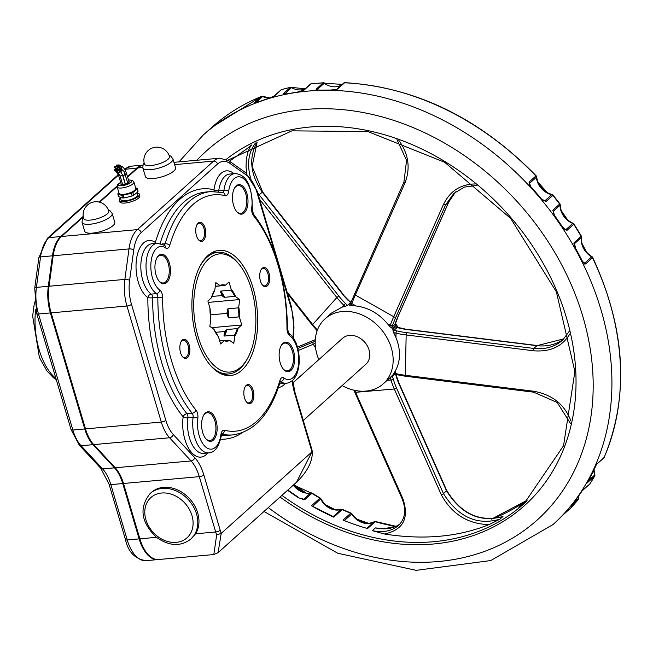 <?xml version="1.0" encoding="UTF-8"?>
<svg xmlns="http://www.w3.org/2000/svg" width="653" height="653" viewBox="0 0 653 653"><rect width="100%" height="100%" fill="white"/><g stroke="black" fill="none" stroke-linecap="round" stroke-linejoin="round"><path stroke-width="0.98" d="M221.587 295.589L224.526 297.311A27.744 14.374 84.8 0 0 220.706 291.083L221.587 295.589L211.923 296.462M220.706 291.083L230.966 290.161A27.744 14.374 -95.2 0 1 234.778 296.389L235.717 296.699A28.267 14.644 84.8 0 0 231.154 289.23L229.007 281.998L225.448 285.198A28.267 14.644 84.8 0 0 219.832 285.451L215.8 282.594L214.796 289.973A28.267 14.644 84.8 0 0 211.425 297.792L207.866 300.992L210.005 308.224A28.267 14.644 84.8 0 0 210.854 319.031L209.85 326.41L213.882 329.259A28.267 14.644 84.8 0 0 218.445 336.728L220.592 343.96L224.15 340.76A28.267 14.644 84.8 0 0 229.766 340.507L228.828 340.197A27.744 14.374 -95.2 0 1 226.844 340.654A27.744 14.374 -95.2 0 1 224.314 340.458M224.526 297.311L234.778 296.389M224.142 340.409L219.661 340.817M229.766 340.507L233.798 343.364L234.802 335.985A28.267 14.644 84.8 0 0 238.174 328.165L241.732 324.965L239.594 317.733A28.267 14.644 84.8 0 0 238.745 306.926L239.749 299.547L235.717 296.699M224.869 340.556L228.828 340.197M208.772 258.874A59.333 30.74 -95.2 0 1 239.104 264.294A59.333 30.74 -95.2 0 1 247.585 358.317A59.333 30.74 -95.2 0 1 200.683 344.245A59.333 30.74 -95.2 0 1 208.772 258.874M218.445 336.728L217.743 335.879L218.445 336.728M210.854 319.031L210.527 318.174L210.854 319.031M209.825 309.147L210.005 308.224L209.825 309.147M214.233 290.911L214.796 289.973L214.233 290.911M215.278 286.463L225.448 285.198M215.302 286.251L219.881 285.843M238.174 328.165L237.292 328.598A27.744 14.374 -95.2 0 1 234.476 335.128L234.802 335.985M241.732 324.965L211.645 327.684M224.395 331.536L224.224 336.05A27.744 14.374 84.8 0 0 227.04 329.52L224.395 331.536L215.531 332.336M227.04 329.52L237.292 328.598M224.224 336.05L234.476 335.128M238.745 306.926L238.182 307.865A27.744 14.374 -95.2 0 1 238.884 316.893L239.594 317.733M239.749 299.547L208.274 302.388M226.86 313.391L228.632 317.815A27.744 14.374 84.8 0 0 227.921 308.796L226.86 313.391L210.339 314.877M227.921 308.796L238.182 307.865M228.632 317.815L238.884 316.893M231.154 289.23L230.966 290.161M280.994 345.976A13.958 7.232 -95.2 0 1 284.896 343.094A13.958 7.232 -95.2 0 1 293.001 353.804A13.958 7.232 -95.2 0 1 289.924 369.729A13.958 7.232 -95.2 0 1 287.402 370.904A13.958 7.232 -95.2 0 1 283.051 368.765M290.903 370.463A14.831 7.689 84.8 0 0 292.919 349.118A14.831 7.689 84.8 0 0 281.198 345.6A14.831 7.689 84.8 0 0 283.32 369.108A14.831 7.689 84.8 0 0 290.903 370.463M213.376 440.089A14.831 7.689 84.8 0 0 215.4 418.744A14.831 7.689 84.8 0 0 203.671 415.226A14.831 7.689 84.8 0 0 205.793 438.734A14.831 7.689 84.8 0 0 213.376 440.089M187.452 357.607A9.599 4.971 84.8 0 0 188.758 343.796A9.599 4.971 84.8 0 0 181.175 341.519A9.599 4.971 84.8 0 0 182.546 356.726A9.599 4.971 84.8 0 0 187.452 357.607M267.33 285.859A9.599 4.971 84.8 0 0 268.636 272.048A9.599 4.971 84.8 0 0 261.053 269.771A9.599 4.971 84.8 0 0 262.424 284.986A9.599 4.971 84.8 0 0 267.33 285.859M244.238 212.919A14.831 7.689 84.8 0 0 246.263 191.582A14.831 7.689 84.8 0 0 234.533 188.064A14.831 7.689 84.8 0 0 236.655 211.564A14.831 7.689 84.8 0 0 244.238 212.919M241.765 370.267A62.819 32.552 -95.2 0 1 230.444 375.548A62.819 32.552 -95.2 0 1 192.382 315.905A62.819 32.552 -95.2 0 1 219.155 250.409A62.819 32.552 -95.2 0 1 255.625 298.609A62.819 32.552 -95.2 0 1 241.765 370.267M203.352 240.573A9.599 4.971 84.8 0 0 204.658 226.762A9.599 4.971 84.8 0 0 197.075 224.485A9.599 4.971 84.8 0 0 198.447 239.692A9.599 4.971 84.8 0 0 203.352 240.573M251.429 402.893A9.599 4.971 84.8 0 0 252.744 389.082A9.599 4.971 84.8 0 0 245.153 386.805A9.599 4.971 84.8 0 0 246.524 402.011A9.599 4.971 84.8 0 0 251.429 402.893M166.711 282.553A14.831 7.689 84.8 0 0 168.735 261.208A14.831 7.689 84.8 0 0 157.006 257.69A14.831 7.689 84.8 0 0 159.128 281.198A14.831 7.689 84.8 0 0 166.711 282.553M203.467 415.61A13.958 7.232 -95.2 0 1 207.368 412.729A13.958 7.232 -95.2 0 1 215.474 423.438A13.958 7.232 -95.2 0 1 212.396 439.363A13.958 7.232 -95.2 0 1 209.882 440.53A13.958 7.232 -95.2 0 1 205.524 438.4M156.802 258.074A13.958 7.232 -95.2 0 1 160.703 255.192A13.958 7.232 -95.2 0 1 168.809 265.902A13.958 7.232 -95.2 0 1 165.731 281.827A13.958 7.232 -95.2 0 1 163.217 282.994A13.958 7.232 -95.2 0 1 158.859 280.855M180.971 341.903A8.726 4.522 -95.2 0 1 183.33 340.229A8.726 4.522 -95.2 0 1 188.399 346.923A8.726 4.522 -95.2 0 1 186.472 356.873A8.726 4.522 -95.2 0 1 184.897 357.607A8.726 4.522 -95.2 0 1 182.277 356.383M244.948 387.196A8.726 4.522 -95.2 0 1 247.316 385.515A8.726 4.522 -95.2 0 1 252.376 392.208A8.726 4.522 -95.2 0 1 250.45 402.166A8.726 4.522 -95.2 0 1 248.883 402.893A8.726 4.522 -95.2 0 1 246.254 401.668M260.849 270.162A8.726 4.522 -95.2 0 1 263.208 268.481A8.726 4.522 -95.2 0 1 268.277 275.182A8.726 4.522 -95.2 0 1 266.351 285.132A8.726 4.522 -95.2 0 1 264.775 285.867A8.726 4.522 -95.2 0 1 262.155 284.635M196.871 224.877A8.726 4.522 -95.2 0 1 199.23 223.195A8.726 4.522 -95.2 0 1 204.299 229.889A8.726 4.522 -95.2 0 1 202.373 239.847A8.726 4.522 -95.2 0 1 200.798 240.573A8.726 4.522 -95.2 0 1 198.177 239.349M234.329 188.439A13.958 7.232 -95.2 0 1 238.231 185.558A13.958 7.232 -95.2 0 1 246.336 196.267A13.958 7.232 -95.2 0 1 243.259 212.192A13.958 7.232 -95.2 0 1 240.737 213.368A13.958 7.232 -95.2 0 1 236.386 211.229M108.741 211.107A13.084 4.04 163.5 0 1 97.346 218.698A13.084 4.04 163.5 0 1 83.649 218.543A13.084 13.084 0 0 1 95.02 201.785A13.084 13.084 0 0 1 108.741 211.107M112.169 213.441L114.789 222.298A15.705 4.849 163.5 0 1 101.109 231.407A15.705 4.849 163.5 0 1 84.67 231.219L82.049 222.363A15.705 4.849 -16.5 0 0 98.489 222.551A15.705 4.849 -16.5 0 0 112.169 213.441L109.884 210.584L108.325 209.907M169.502 156.532A13.084 4.04 163.5 0 1 158.099 164.123A13.084 4.04 163.5 0 1 144.403 163.968A13.084 13.084 0 0 1 155.781 147.219A13.084 13.084 0 0 1 169.502 156.532M172.923 158.875L175.551 167.723A15.705 4.849 163.5 0 1 161.862 176.841A15.705 4.849 163.5 0 1 145.431 176.645L142.811 167.797A15.705 4.849 -16.5 0 0 159.242 167.984A15.705 4.849 -16.5 0 0 172.923 158.875L170.637 156.018L169.078 155.332M208.748 452.904L203.548 453.37A26.177 13.566 -95.2 0 1 187.893 417.83A3.494 1.812 84.8 0 0 186.97 413.708A3.494 2.367 -39.2 0 0 183.15 416.834A3.494 1.208 -172.2 0 0 187.893 417.83L193.1 417.365A26.177 13.566 84.8 0 0 208.748 452.904C214.764 452.602 218.984 446.774 221.391 435.412A3.494 1.2 -172.3 0 0 220.91 434.678A22.684 11.754 -95.2 0 1 206.503 447.656A22.684 11.754 -95.2 0 1 197.843 418.353A6.979 3.616 84.8 0 0 195.99 410.117A118.658 61.48 -95.2 0 1 162.646 297.539A6.979 3.616 84.8 0 0 159.863 290.136A22.684 11.754 -95.2 0 1 151.169 260.865A22.684 11.754 -95.2 0 1 165.593 247.952A6.979 3.616 84.8 0 0 169.723 245.438A118.658 61.48 -95.2 0 1 225.122 195.68A6.979 3.616 84.8 0 0 228.689 191.28A22.684 11.754 -95.2 0 1 243.096 178.302A22.684 11.754 -95.2 0 1 251.756 207.605A6.979 3.616 84.8 0 0 253.609 215.841A118.658 61.48 -95.2 0 1 286.953 328.418A6.979 3.616 84.8 0 0 289.736 335.822A22.684 11.754 -95.2 0 1 298.429 365.092A22.684 11.754 -95.2 0 1 284.006 378.014A6.979 3.616 84.8 0 0 279.876 380.519A118.658 61.48 -95.2 0 1 224.477 430.278A6.979 3.616 84.8 0 0 220.91 434.678M197.843 418.353A3.494 1.208 -172.2 0 0 193.1 417.365A3.494 1.812 -95.2 0 0 192.17 413.243L186.97 413.708A122.152 63.292 -95.2 0 1 152.639 297.825A3.494 1.812 84.8 0 0 151.251 294.119A3.494 2.734 -54.9 0 0 147.839 297.637A3.494 0.531 -179.8 0 0 152.639 297.825L157.846 297.352A122.152 63.292 84.8 0 0 192.17 413.243A3.494 2.367 -39.2 0 0 195.99 410.117M156.353 243.316A3.494 1.82 16.5 0 1 155.332 242.467A3.494 2.726 -54.5 0 0 155.332 243.406M218.51 191.729A3.494 1.812 84.8 0 0 218.739 190.766A3.494 1.2 7.7 0 1 213.996 189.786A3.494 2.939 -76.1 0 0 214.372 191.451M221.236 533.362A31.409 16.276 -95.2 0 1 220.224 530.309A3.494 1.077 163.5 0 1 215.686 531.983A34.903 18.08 84.8 0 0 216.657 534.954L221.236 533.362L311.946 451.892L296.495 482.257M150.1 493.546L151.276 492.493A30.536 24.357 48.1 0 1 163.438 487.367A30.536 24.357 48.1 0 1 192.79 502.712A30.536 24.357 48.1 0 1 195.573 533.795L190.913 538.986A30.536 24.357 -131.9 0 0 196.52 513.919A30.536 24.357 -131.9 0 0 162.262 488.42A30.536 24.357 -131.9 0 0 150.1 493.546C138.877 507.765 140.991 522.351 156.442 537.321C169.225 546.267 180.71 546.83 190.913 538.986M292.185 380.658A38.388 19.892 84.8 0 0 294.674 393.375L311.065 448.717A3.494 1.077 -16.5 0 0 311.44 447.999L312.314 451.313L311.946 451.892M296.495 482.265L218.094 552.675L221.196 533.395M216.657 534.954L213.825 554.544L218.094 552.675M83.274 216.927L61.504 236.484A34.903 18.08 84.8 0 0 53.187 255.756L49.048 286.234A34.903 18.08 84.8 0 0 51.13 312.86L85.494 428.89A34.903 18.08 84.8 0 0 93.738 444.603L115.238 467.768A34.903 18.08 -95.2 0 1 123.482 483.481L139.873 538.823A34.903 18.08 84.8 0 0 158.671 559.515L213.825 554.544M158.295 559.539A34.903 18.08 -95.2 0 1 157.928 559.58A34.903 18.08 -95.2 0 1 139.13 538.888L122.74 483.555A34.903 18.08 84.8 0 0 114.495 467.842L92.995 444.669A34.903 18.08 -95.2 0 1 84.751 428.956L50.387 312.926A34.903 18.08 -95.2 0 1 48.306 286.308L52.444 255.821A34.903 18.08 -95.2 0 1 60.762 236.549L83.2 216.396M127.474 176.637L137.065 168.017A34.903 18.08 -95.2 0 1 142.787 165.16M99.15 202.071L117.099 185.95M142.77 165.242A34.903 18.08 84.8 0 0 137.807 167.952L127.613 177.11M117.091 186.554L99.672 202.201M239.104 264.294L238.043 262.996A61.08 31.646 84.8 0 0 217.824 252.287A61.08 31.646 84.8 0 0 206.813 257.413A61.08 31.646 84.8 0 0 200.267 265.722M209.115 363.868A61.08 31.646 84.8 0 0 228.803 373.94A61.08 31.646 84.8 0 0 246.769 359.787L247.585 358.317M292.952 382.838L342.523 338.319A17.451 13.917 48.1 0 1 349.469 335.389A17.451 13.917 48.1 0 1 367.264 345.78A17.451 13.917 48.1 0 1 365.843 364.284L303.286 420.467M215.751 252.474A62.819 32.552 84.8 0 0 213.662 251.846M224.787 375.116A62.819 32.552 84.8 0 0 226.722 374.128M455.5 192.015L448.693 202.071L398.379 315.652A39.449 9.273 119.4 0 0 395.514 322.688L394.975 324.174A1.747 0.971 20.1 0 0 395.138 323.937A1.747 0.971 20.1 0 0 395.155 323.888M287.581 490.264A226.852 180.938 -131.9 0 0 298.568 497.839L304.91 499.48L312.11 493.162A1.747 1.747 0 0 0 310.893 492.917A1.747 0.939 80.3 0 0 310.608 493.064A1.747 1.396 48.1 0 1 311.759 493.325A226.852 180.938 -131.9 0 0 319.872 498.182L311.457 505.749L333.291 516.629M374.602 521.649A1.747 1.045 58.6 0 0 374.218 521.739A1.747 1.045 58.6 0 0 374.128 521.812A1.747 1.396 48.1 0 1 375.222 521.698L367.582 528.555A226.852 180.938 48.1 0 1 343.045 520.106L350.677 513.25A1.747 1.396 48.1 0 1 351.657 514.074L351.877 513.78A1.747 1.747 0 0 0 351.061 513.103A1.747 0.547 112.1 0 0 350.677 513.25A226.852 180.938 -131.9 0 1 342.172 509.601A1.747 0.506 -65.7 0 1 342.547 509.446A1.747 1.747 0 0 0 341.29 509.381A1.747 0.988 72.2 0 0 341.078 509.503A1.747 1.396 48.1 0 1 342.172 509.601L333.748 517.16L333.177 516.596L333.748 517.16A226.852 180.938 -131.9 0 1 313.35 506.826A226.852 180.938 -131.9 0 1 311.457 505.749M525.902 500.884A1.747 1.045 54.5 0 0 525.665 500.99A1.747 1.045 54.5 0 0 525.616 501.031L518.76 507.185L520.906 505.855A226.852 180.938 -131.9 0 0 526.938 500.99L520.947 505.822A1.747 1.053 52.7 0 0 520.906 505.855M399.775 524.155C393.343 528.62 385.213 529.877 375.402 527.918L384.503 528.685L396.387 526.147L399.824 524.106M318.795 359.623A43.629 34.797 48.1 0 1 317.244 330.475A43.629 34.797 48.1 0 1 325.031 318.844A43.629 34.797 48.1 0 1 380.07 328.051A43.629 34.797 48.1 0 1 383.335 383.76L389.596 378.128A43.629 34.797 -131.9 0 0 390.29 377.491L391.025 380.022A47.865 24.732 85.1 0 0 394.29 389.008L441.297 494.762A1.747 0.833 -24 0 0 443.444 493.603C458.267 517.127 477.09 525.657 499.904 519.208L489.056 524.596C458.324 536.986 423.438 540.121 384.388 533.999L372.332 530.669C383.115 532.783 391.751 531.109 398.257 525.665C405.366 518.809 406.566 509.658 401.873 498.215L401.873 498.215A1.747 0.833 156 0 0 402.803 498.533L355.591 392.306A47.865 24.732 -94.9 0 1 354.759 390.363M500.476 517.535L502.973 516.458C480.151 522.906 461.336 514.376 446.513 490.852L443.444 493.603L396.444 387.849A46.118 23.826 -94.9 0 1 393.302 379.189L392.486 376.397A1.747 0.547 163.7 0 1 390.616 377.173L392.714 375.067A1.747 1.396 48.1 0 0 392.486 376.397L394.845 374.275M250.172 145.684A1.747 1.11 -120.1 0 1 250.483 146.158L251.903 144.786M258.376 195.214L259.143 194.774L257.633 192.725M250.344 177.2C246.883 163.446 248.597 152.051 255.486 143.015M564.029 338.801L536.905 345.69C547.394 346.784 556.421 344.506 563.98 338.85M397.579 327.48A1.747 0.694 103.4 0 0 397.457 327.414A1.747 0.694 103.4 0 0 397.073 327.561A1.747 1.396 -131.9 0 1 395.824 326.631L397.244 327.439M393.514 374.177L393.955 373.165A43.629 34.797 -131.9 0 0 395.571 370.52C400.689 360.644 400.82 349.681 395.955 337.642A43.629 34.797 -131.9 0 0 393.53 332.565L396.012 333.152A47.865 21.81 0.7 0 0 405.774 334.899L533.387 350.759C550.153 352.155 562.29 346.555 569.816 333.969M562.576 340.213L562.527 340.262C554.781 346.874 545.222 349.6 533.836 348.441L406.223 332.581A46.118 21.01 -179.3 0 1 396.812 330.9L394.077 330.247A1.747 0.694 103.4 0 0 393.31 332.091L392.828 329.324A1.747 1.396 48.1 0 0 394.077 330.247L397.073 327.561L399.807 328.214A39.449 17.974 0.7 0 0 407.856 329.651L536.905 345.69L533.836 348.441L533.387 350.759M393.53 332.565L393.31 332.091M441.297 494.762C451.933 514.123 467.85 524.065 489.056 524.596M399.138 524.832L398.257 525.665M395.016 324.133L395.212 325.667A1.747 1.396 -131.9 0 1 394.975 324.174L391.98 326.859L392.526 325.382A46.118 10.84 -60.6 0 1 395.865 317.146L445.624 204.83L453.941 193.329M475.27 183.95C460.675 184.17 450.08 190.986 443.493 204.389A1.747 0.645 23.9 0 0 445.624 204.83L448.693 202.071A1.747 0.645 -156.1 0 0 448.807 201.948L455.59 191.941M395.212 325.667L392.216 328.361L389.759 326.631A43.629 34.797 -131.9 0 0 387.392 323.627C378.626 313.391 368.194 307.514 356.114 305.996A43.629 34.797 -131.9 0 0 351.053 305.751L349.282 305.196A1.747 1.396 48.1 0 0 350.09 304.78M351.053 305.751L351.853 303.588A47.865 11.256 -60.6 0 1 355.322 295.042L404.86 183.224C410.688 168.245 408.647 153.92 398.754 140.248M257.037 142.281C248.532 157.838 250.254 174.416 262.212 192.023L342.792 294.438L350.645 302.355L347.535 305.416L345.053 306.412A43.629 34.797 -131.9 0 0 341.976 307.204L331.373 313.154L325.031 318.844M383.335 383.76A43.629 34.797 48.1 0 1 342.115 385.588M543.916 190.431L539.566 185.476M578.313 496.443L578.46 498.427A1.747 0.686 172.4 0 1 578.272 498.794A1.747 1.396 48.1 0 1 578.003 499.847A1.747 1.045 39.9 0 0 578.068 499.782L578.068 499.782A1.747 1.045 39.9 0 0 578.207 499.496M594.018 469.719L594.834 474.731A1.747 0.514 162.4 0 1 594.646 475.09A1.747 1.396 48.1 0 1 594.557 476.29A1.747 1.02 30.3 0 0 594.679 476.143A1.747 1.02 30.3 0 0 594.736 475.572M581.562 237.194A1.747 1.747 0 0 0 581.341 236.068L581.129 236.37A1.747 1.396 48.1 0 1 581.374 237.512A1.747 0.873 8.2 0 0 581.562 237.194C580.974 245.12 584.459 251.634 592.002 256.711L591.651 256.874A1.747 1.396 48.1 0 1 592.491 257.788L592.687 257.462A1.747 1.747 0 0 0 592.002 256.711M560.241 204.895A1.747 1.747 0 0 0 559.89 203.818L559.654 204.087A1.747 1.396 48.1 0 1 560.054 205.246A1.747 0.792 0.7 0 0 560.241 204.895C560.756 213.245 565.057 219.384 573.138 223.31A1.747 0.547 112 0 0 572.763 223.457A1.747 1.396 48.1 0 1 573.734 224.281L573.954 223.987A1.747 1.747 0 0 0 573.138 223.31M536.595 176.857A1.747 1.747 0 0 0 536.121 175.779L535.852 176.008A1.747 1.396 48.1 0 1 536.407 177.216A1.747 0.735 -4.1 0 0 536.595 176.857C538.056 185.95 543.214 191.835 552.095 194.521A1.747 0.71 101.9 0 0 551.712 194.667A1.747 1.396 48.1 0 1 552.846 195.386L553.091 195.133A1.747 1.747 0 0 0 552.095 194.521M324.565 83.086A1.747 1.747 0 0 0 323.455 82.768A1.747 0.89 86.8 0 0 323.129 82.915A1.747 1.396 48.1 0 1 324.231 83.258L342.278 84.368M291.875 87.461A1.747 1.747 0 0 0 290.634 87.282A1.747 0.963 77.3 0 0 290.373 87.42A1.747 1.396 48.1 0 1 291.516 87.624A1.747 0.408 -60.6 0 1 291.875 87.461L305.204 88.784M301.906 491.619L294.96 486.616M363.582 522.784L360.513 521.592M298.568 497.839L303.751 499.219A1.747 1.396 48.1 0 1 304.91 499.48M312.836 506.173L320.925 498.761A1.747 1.747 0 0 0 320.231 498.027L319.872 498.182A1.747 1.396 48.1 0 1 320.721 499.088A16.831 13.427 -131.9 0 0 341.078 509.503L333.193 516.588M395.702 526.457A226.852 180.938 -131.9 0 1 375.222 521.698A1.747 0.653 -74.2 0 1 375.606 521.551A1.747 1.747 0 0 0 374.218 521.739L374.218 521.739C366.243 525.33 358.799 522.678 351.877 513.78M491.636 519.119A226.852 180.938 -131.9 0 0 525.616 501.031A1.747 1.396 48.1 0 1 526.685 500.851A1.747 0.694 -77.1 0 1 527.069 500.704A1.747 1.747 0 0 0 525.665 500.99L491.505 519.127M257.706 102.178A1.747 1.004 69.4 0 0 257.486 102.219A1.747 1.004 69.4 0 0 257.29 102.333A261.755 208.772 48.1 0 1 268.546 98.513A1.747 0.988 -106.9 0 1 268.767 98.383L274.138 96.056A1.747 1.396 48.1 0 1 274.138 96.056L274.138 96.056A1.747 1.396 48.1 0 1 274.603 95.803L281.451 89.649A1.747 0.98 -105.4 0 1 281.688 89.518A1.747 0.98 -105.4 0 1 281.965 89.51M261.592 96.342L211.743 127.4A261.755 208.772 48.1 0 1 261.412 96.456A1.747 1.396 48.1 0 1 262.62 96.53A1.747 0.49 -64.7 0 1 262.996 96.383A1.747 1.747 0 0 0 261.592 96.342A1.747 1.012 67.9 0 0 261.412 96.456L254.564 102.611L257.29 102.333M255.674 102.831L262.62 96.53A16.905 13.484 -131.9 0 0 269.469 98.17M255.862 103.043L268.775 98.383A1.747 0.988 -106.9 0 1 269.02 98.366M268.546 98.513L274.603 95.803M287.671 93.787A1.747 0.947 78.9 0 0 287.361 93.763A1.747 0.947 78.9 0 0 287.091 93.901A261.755 208.772 48.1 0 1 297.221 92.187A1.747 0.931 -98.1 0 1 297.515 92.049A1.747 0.931 -98.1 0 1 297.833 92.097M290.634 87.282L281.688 89.518A1.747 1.747 0 0 0 280.986 89.902A1.747 1.396 48.1 0 1 281.451 89.649A261.755 208.772 48.1 0 1 290.373 87.42L283.524 93.575L287.091 93.901M284.7 94.13L291.516 87.624A17.247 13.754 -131.9 0 0 305.131 88.849M297.221 92.187L304.069 90.106L310.918 83.951A1.747 0.914 -96.6 0 1 311.22 83.804A1.747 0.914 -96.6 0 1 311.554 83.878M562.706 515.25L570.306 508.418A1.747 1.747 0 0 0 570.404 508.328L578.068 499.782A1.747 1.747 0 0 0 578.46 498.427M310.044 84.49A1.747 1.396 48.1 0 1 310.918 83.951A261.755 208.772 48.1 0 1 323.129 82.915L316.272 89.069L316.109 89.739L320.362 90.236A261.755 208.772 48.1 0 1 330.418 90.187L336.311 89.632L337.723 88.955L344.58 82.8A1.747 0.833 -87.5 0 1 344.939 82.653A1.747 1.747 0 0 0 343.69 83.102A1.747 1.396 48.1 0 1 344.58 82.8A261.755 208.772 48.1 0 1 535.852 176.008L528.995 182.163L531.289 187.705A261.755 208.772 48.1 0 1 540.831 198.585L544.096 200.879L544.863 200.822A1.747 1.396 48.1 0 1 545.99 201.54L552.846 195.386A261.755 208.772 48.1 0 1 559.654 204.087L552.797 210.242L554.952 216.674A261.755 208.772 48.1 0 1 561.898 226.632L565.008 229.546L565.906 229.611A1.747 1.396 48.1 0 1 566.877 230.436L573.734 224.281A261.755 208.772 48.1 0 1 581.129 236.37L574.273 242.524L573.848 243.847L575.897 249.56A261.755 208.772 48.1 0 1 581.227 259.592L584.549 264.008L585.635 263.943L592.491 257.788A261.755 208.772 48.1 0 1 604.09 457.508A1.747 1.396 48.1 0 1 603.813 457.9A1.747 1.747 0 0 0 604.245 457.304A1.747 0.988 -156.4 0 1 604.09 457.508L596.458 464.365A261.755 208.772 -131.9 0 1 586.925 483.147L594.557 476.29A261.755 208.772 48.1 0 1 589.847 483.897A1.747 1.396 48.1 0 1 589.414 484.281M317.562 89.943L317.382 89.412L324.231 83.258A17.713 14.129 -131.9 0 0 342.262 84.384M317.619 89.983L320.696 90.09A1.747 0.873 88.4 0 0 320.362 90.236M330.418 90.187A1.747 0.849 -89 0 1 330.769 90.041A1.747 0.849 -89 0 1 330.785 90.041L336.842 89.257A1.747 1.396 48.1 0 1 337.723 88.955M590.018 483.628A1.747 1.028 -146.7 0 1 589.953 483.775A1.747 1.028 -146.7 0 1 589.847 483.897L582.207 490.754A261.755 208.772 -131.9 0 1 570.371 506.704L578.003 499.847A261.755 208.772 48.1 0 1 570.371 508.361L562.731 515.217A261.755 208.772 -131.9 0 1 553.924 523.739L552.944 524.612A261.755 208.772 -131.9 0 0 533.354 190.374A261.755 208.772 -131.9 0 0 203.132 135.138L211.743 127.4M336.907 89.2L343.633 83.16A1.747 1.396 48.1 0 1 343.69 83.102L336.85 89.249M528.995 182.163A1.747 1.396 48.1 0 1 529.559 183.371L529.403 184.105L531.289 187.705M540.831 198.585L545.99 201.54M604.294 457.051A1.747 0.988 -156.4 0 1 604.245 457.304C629.508 395.481 625.656 328.867 592.687 257.462M581.227 259.592L583.864 262.832L584.794 263.028A1.747 1.396 48.1 0 1 585.635 263.943M552.797 210.242A1.747 1.396 48.1 0 1 553.205 211.401L554.952 216.674M575.897 249.56L574.526 243.667L581.374 237.512A17.713 14.129 -131.9 0 0 591.651 256.874L584.794 263.028A17.713 14.129 48.1 0 1 582.835 261.722M561.898 226.632L566.877 230.436M118.985 167.478A0.686 0.571 -72.7 0 0 119.205 166.14A0.686 0.571 -72.7 0 0 118.797 167.454A0.686 0.571 -72.7 0 0 118.985 167.478M119.205 166.14L121.034 166.711A0.686 0.571 107.3 0 1 120.617 168.025L118.797 167.454M114.83 170.572A0.686 0.571 -72.7 0 0 115.05 169.241A0.686 0.571 -72.7 0 0 114.642 170.555A0.686 0.571 -72.7 0 0 114.83 170.572M115.05 169.241L116.879 169.813A0.686 0.571 107.3 0 1 117.254 170.482M118.928 170.204A0.686 0.571 -72.7 0 0 119.148 168.874A0.686 0.571 -72.7 0 0 118.74 170.188A0.686 0.571 -72.7 0 0 118.928 170.204M119.148 168.874L120.976 169.445A0.686 0.571 107.3 0 1 120.56 170.76L118.919 170.368M116.969 166.295A0.686 0.571 -72.7 0 0 117.181 164.964A0.686 0.571 -72.7 0 0 116.773 166.278A0.686 0.571 -72.7 0 0 116.969 166.295M117.181 164.964L119.009 165.536A0.686 0.571 107.3 0 1 119.385 166.205M114.887 167.845A0.686 0.571 -72.7 0 0 115.108 166.515A0.686 0.571 -72.7 0 0 114.699 167.829A0.686 0.571 -72.7 0 0 114.887 167.845M115.108 166.515L116.936 167.086A0.686 0.571 107.3 0 1 116.528 168.401L114.699 167.829M116.854 171.755A0.686 0.571 -72.7 0 0 117.075 170.425A0.686 0.571 -72.7 0 0 116.658 171.739A0.686 0.571 -72.7 0 0 116.854 171.755M117.075 170.425L118.895 170.988A0.686 0.571 107.3 0 1 118.487 172.302L116.658 171.739M125.931 173.535L126.453 173.927L124.739 174.522M119.728 167.748A1.306 1.094 -72.7 0 0 121.866 167.699A1.306 1.094 -72.7 0 0 120.144 166.433M120.046 175.812L118.699 175.739L120.03 175.747M117.76 170.637A1.306 1.094 -72.7 0 0 115.989 169.535M115.581 170.849A1.306 1.094 -72.7 0 0 116.707 171.747M119.891 166.36A1.306 1.094 -72.7 0 0 118.12 165.258M117.711 166.572A1.306 1.094 -72.7 0 0 118.838 167.47M125.188 174.98L122.797 175.371L125.188 174.98M119.679 170.482A1.306 1.094 -72.7 0 0 121.809 170.425A1.306 1.094 -72.7 0 0 120.087 169.168M122.642 175.404L120.128 176.081M117.597 172.025A1.306 1.094 -72.7 0 0 119.736 171.976A1.306 1.094 -72.7 0 0 118.013 170.711M121.842 173.902L122.356 174.302M115.638 168.123A1.306 1.094 -72.7 0 0 117.777 168.066A1.306 1.094 -72.7 0 0 116.046 166.809M133.906 182.007L135.791 188.374A8.726 2.694 163.5 0 1 132.094 191.941A8.726 2.694 163.5 0 1 123.515 194.365A8.726 2.694 163.5 0 1 119.066 193.329L117.181 186.962A8.726 2.694 -16.5 0 0 121.629 187.999A8.726 2.694 -16.5 0 0 130.208 185.574A8.726 2.694 -16.5 0 0 133.906 182.007L132.428 180.367L128.453 179.942M128.845 181.273A4.359 1.347 163.5 0 1 129.253 181.656A4.359 1.347 163.5 0 1 125.458 184.187A4.359 1.347 163.5 0 1 120.887 184.13A4.359 1.347 163.5 0 1 121.025 183.591M118.854 192.635A9.036 2.792 -16.5 0 0 128.225 193.525A9.036 2.792 -16.5 0 0 135.587 187.672M118.005 193.5L118.813 192.48M134.183 194.888A9.615 2.971 163.5 0 1 131.18 196.227L134.183 194.888L137.416 192.284L137.93 191.092L137.187 188.603L132.861 192.619L131.375 193.28L121.809 195.443L117.956 194.08L119.23 196.937L122.135 197.965L125.033 197.794A9.615 2.971 163.5 0 1 122.135 197.965M135.571 187.631L137.187 188.603M125.033 197.794L131.18 196.227M137.04 192.586L137.677 194.733A8.726 2.694 163.5 0 1 133.979 198.3A8.726 2.694 163.5 0 1 125.4 200.732A8.726 2.694 163.5 0 1 120.952 199.696L120.242 197.296M120.438 197.981A10.472 3.232 -16.5 0 0 119.279 200.185A10.472 3.232 -16.5 0 0 124.617 201.434A10.472 3.232 -16.5 0 0 134.91 198.52A10.472 3.232 -16.5 0 0 139.35 194.243A10.472 3.232 -16.5 0 0 137.171 193.019M119.279 200.185L119.744 201.777A10.472 3.232 -16.5 0 0 125.09 203.026A10.472 3.232 -16.5 0 0 135.383 200.112A10.472 3.232 -16.5 0 0 139.824 195.835L139.35 194.243M220.534 292.046A27.222 14.105 -95.2 0 1 223.563 296.984M220.02 285.785A27.744 14.374 -95.2 0 1 221.857 285.385A27.744 14.374 -95.2 0 1 224.567 285.63M226.134 329.969A27.222 14.105 -95.2 0 1 223.906 335.144M227.35 309.775A27.222 14.105 -95.2 0 1 227.905 316.934M233.937 173.682A29.663 15.37 84.8 0 0 213.996 189.786A125.645 65.096 84.8 0 0 155.332 242.467A29.663 15.37 84.8 0 0 136.477 259.355A29.663 15.37 84.8 0 0 147.839 297.637A125.645 65.096 84.8 0 0 183.15 416.834A29.663 15.37 84.8 0 0 189.745 450.137A29.663 15.37 84.8 0 0 207.776 452.986M224.477 430.278A3.494 2.939 103.9 0 1 221.775 433.959M165.593 247.952A3.494 2.726 -54.5 0 0 164.646 245.373L157.381 243.226A26.177 13.566 84.8 0 0 146.027 265.134A26.177 13.566 84.8 0 0 156.451 293.654A3.494 2.734 -54.9 0 0 159.863 290.136M157.381 243.226L152.173 243.691A26.177 13.566 -95.2 0 0 140.828 265.6A26.177 13.566 -95.2 0 0 151.251 294.119L156.451 293.654A3.494 1.812 -95.2 0 1 157.846 297.352A3.494 0.531 -179.8 0 1 162.646 297.539M279.827 381.287L280.61 380.977L280.251 381.785A3.494 1.82 -163.5 0 0 279.876 380.519M280.382 381.401A3.494 1.812 -95.2 0 1 280.586 381.523A26.177 13.566 84.8 0 0 286.275 383.27C303.645 381.197 302.6 342.319 288.773 333.234A3.494 2.734 125.1 0 1 289.736 335.822M284.006 378.014A3.494 2.726 125.5 0 1 280.586 381.523L280.325 381.548M225.122 195.68A3.494 2.939 -76.1 0 0 222.991 192.562L210.854 191.59A122.152 63.292 84.8 0 0 165.127 243.716A3.494 1.82 16.5 0 1 169.723 245.438M162.164 243.985L165.127 243.716A3.494 1.812 -95.2 0 1 164.221 245.079M222.681 192.488A3.494 1.812 -95.2 0 0 223.946 190.301L218.739 190.766A26.177 13.566 -95.2 0 1 229.701 174.065L234.909 173.592A26.177 13.566 84.8 0 0 223.946 190.301A3.494 1.2 7.7 0 1 228.689 191.28M286.953 328.418A3.494 0.531 0.2 0 1 287.467 328.696L288.773 333.242M251.756 207.605A3.494 1.208 7.8 0 1 252.238 208.348L253.34 213.906A3.494 2.367 140.8 0 1 253.609 215.841M160.173 243.381A122.152 63.292 -95.2 0 1 205.646 192.055L210.854 191.59M221.734 434.057A122.152 63.292 84.8 0 0 232.803 434.906C254.572 431.657 270.391 413.953 280.251 381.785M286.275 383.27L281.068 383.744A26.177 13.566 -95.2 0 1 279.655 383.727M278.423 387.482A29.663 15.37 84.8 0 0 285.304 383.36M232.803 434.906L227.595 435.371A122.152 63.292 -95.2 0 1 221.4 435.347M220.673 439.232A125.645 65.096 84.8 0 0 242.279 432.727M311.065 448.717A31.409 16.276 -95.2 0 1 311.905 451.925M280.374 271.468L291.148 307.832A31.409 16.276 -95.2 0 1 293.466 326.557L293.058 337.642M220.224 530.309L203.834 474.968A38.388 19.892 84.8 0 0 194.765 457.688L173.265 434.514A31.409 16.276 -95.2 0 1 165.846 420.377L131.482 304.347A31.409 16.276 -95.2 0 1 129.604 280.39L133.751 249.903A31.409 16.276 -95.2 0 1 141.228 232.558L217.531 164.034A31.409 16.276 -95.2 0 1 229.987 163.47L246.646 175.265A31.409 16.276 -95.2 0 1 256.776 191.811L276.26 257.576M191.982 515.601A27.051 21.573 48.1 0 1 163.748 540.08A27.051 21.573 48.1 0 1 151.096 497.357A27.051 21.573 48.1 0 1 191.982 515.601M203.834 474.968A3.494 1.077 163.5 0 1 199.296 476.649L215.686 531.983L195.573 533.795M194.765 457.688A3.494 2.481 137.1 0 1 191.051 460.936A34.903 18.08 -95.2 0 1 199.296 476.649L123.482 483.481M173.265 434.514A3.494 2.481 137.1 0 1 169.551 437.763L191.051 460.936L115.238 467.768M165.846 420.377A3.494 1.077 163.5 0 1 161.307 422.05A34.903 18.08 84.8 0 0 169.551 437.763L93.738 444.603M131.482 304.347A3.494 1.077 163.5 0 1 126.943 306.02L161.307 422.05L85.494 428.89M129.604 280.39A3.494 1.208 -172.3 0 0 124.862 279.402A34.903 18.08 84.8 0 0 126.943 306.02L51.13 312.86M133.751 249.903A3.494 1.208 -172.3 0 0 129 248.915L124.862 279.402L49.048 286.234M141.228 232.558A3.494 2.783 -131.9 0 0 137.318 229.644A34.903 18.08 84.8 0 0 129 248.915L53.187 255.756M217.531 164.034A3.494 2.783 -131.9 0 0 213.613 161.111L137.318 229.644L61.504 236.484M229.987 163.47A3.494 2.734 -54.7 0 0 229.032 160.883L219.906 158.181A34.903 18.08 84.8 0 0 213.613 161.111L174.629 164.629M246.646 175.265A3.494 2.734 -54.7 0 0 245.691 172.686L229.032 160.883M256.776 191.811A3.494 1.077 -16.5 0 0 257.151 191.084L245.691 172.686M291.148 307.832A3.494 1.077 -16.5 0 0 291.524 307.114L257.151 191.084M293.466 326.557A3.494 0.71 2.1 0 1 293.981 326.949L291.524 307.114M294.674 393.375A3.494 1.077 -16.5 0 0 295.05 392.657L292.65 380.234M156.451 537.329L139.873 538.823M124.78 169.16A3.494 2.783 48.1 0 1 125.172 169.094A34.903 18.08 -95.2 0 1 131.465 166.164L142.795 165.136M38.87 257.682L34.731 288.161A3.494 1.208 7.7 0 1 36.413 287.377L40.559 256.89A3.494 1.208 7.7 0 0 38.87 257.682L47.481 238.206A3.494 2.783 48.1 0 1 48.869 237.627L118.511 175.069M124.894 169.339L137.065 168.017M52.444 255.821L40.559 256.89A34.903 18.08 -95.2 0 1 48.869 237.627L60.762 236.549M157.928 559.58L146.035 560.658C135.032 559.025 128.176 551.989 125.458 539.549L109.067 484.208L100.791 468.307L79.282 445.134L71.079 429.609L36.715 313.587A3.494 1.077 -16.5 0 0 38.494 314.003A34.903 18.08 -95.2 0 1 36.413 287.377L48.306 286.308M71.079 429.609A3.494 1.077 -16.5 0 0 72.858 430.025L38.494 314.003L50.387 312.926M79.282 445.134A3.494 2.481 -42.9 0 0 81.103 445.738A34.903 18.08 -95.2 0 1 72.858 430.025L84.751 428.956M100.791 468.307A3.494 2.481 -42.9 0 0 102.603 468.911L81.103 445.738L92.995 444.669M109.067 484.208A3.494 1.077 -16.5 0 0 110.847 484.624A34.903 18.08 84.8 0 0 102.603 468.911L114.495 467.842M125.458 539.549A3.494 1.077 -16.5 0 0 127.237 539.966L110.847 484.624L122.74 483.555M146.035 560.658A34.903 18.08 -95.2 0 1 127.237 539.966L139.13 538.888M137.807 167.952L142.729 167.511M448.823 201.777A1.747 0.645 -156.1 0 1 448.807 201.948L398.493 315.521A1.747 0.645 -156.1 0 1 398.379 315.652M227.921 160.165L291.94 130.853L367.892 131.555L444.603 162.246L510.687 218.429L556.356 291.818L574.877 371.524L563.547 445.746L524.139 503.577A226.852 180.938 48.1 0 1 307.677 511.928A226.852 180.938 48.1 0 1 281.9 495.366M375.402 527.918L372.332 530.669M499.904 519.208L502.973 516.458M229.505 161.226L250.483 146.158L248.156 151.227L246.328 158.859L246.042 167.152L246.85 173.567M396.844 327.145L407.856 329.651M395.955 337.642L396.012 333.152A1.747 0.694 -76.6 0 1 396.812 330.9M570.918 420.973C564.633 404.436 552.152 394.518 533.493 391.22L405.301 375.287L406.223 332.581M395.571 370.52L395.538 373.54A1.747 0.694 103.4 0 0 395.922 374.536L405.513 376.25L533.705 392.184L533.493 391.22M405.513 376.25L405.301 375.287A47.865 21.81 -179.3 0 1 395.538 373.54L393.955 373.165M395.824 326.631L392.828 329.324M393.31 374.365A1.747 1.396 48.1 0 1 393.424 374.242L394.224 374.128A1.747 0.694 103.4 0 0 394.281 374.136M393.849 373.32A1.747 0.694 103.4 0 0 394.224 374.128L395.922 374.536M446.619 490.272A1.747 0.833 156 0 1 446.513 490.852L398.983 383.907A1.747 0.833 156 0 0 399.089 383.327L446.619 490.272C460.561 513.323 479.008 522.196 501.961 516.898M396.02 374.561L396.477 376.136A1.747 0.547 163.7 0 1 396.289 376.503A39.449 20.382 85.1 0 0 398.983 383.907M395.702 374.487L396.289 376.503M387.123 380.348L391.025 380.022A1.747 0.547 -16.3 0 0 393.302 379.189M353.885 390.168L354.661 391.988A1.747 0.833 156 0 0 355.591 392.306L394.29 389.008A1.747 0.833 -24 0 0 396.444 387.849M393.792 374.096L392.714 375.067M384.388 533.999C403.366 529.91 409.504 518.082 402.803 498.533M395.702 322.182A1.747 0.971 -159.9 0 1 395.677 322.46A1.747 0.971 -159.9 0 1 395.514 322.688M398.51 315.35A1.747 0.645 -156.1 0 1 398.493 315.521L395.098 324.541M392.216 328.361A1.747 1.396 48.1 0 1 391.98 326.859A1.747 0.971 20.1 0 1 389.906 326.827M443.493 204.389L393.735 316.705A1.747 0.645 23.9 0 0 395.865 317.146M354.497 293.817A1.747 0.645 -156.1 0 0 354.383 293.948A1.747 0.645 -156.1 0 0 355.322 295.042L393.735 316.705A47.865 11.256 119.4 0 0 390.265 325.251A1.747 0.971 20.1 0 0 392.526 325.382M387.392 323.627L390.265 325.251L389.759 326.631M350.171 304.567A1.747 0.971 20.1 0 0 350.122 304.673L350.996 302.29A1.747 0.971 -159.9 0 0 351.853 303.588L356.114 305.996M404.86 183.224A1.747 0.645 -156.1 0 1 403.921 182.13L350.996 302.29A1.747 0.971 -159.9 0 1 351.159 302.053M396.951 139.603L406.574 160.377L403.921 182.13A1.747 0.645 -156.1 0 1 404.036 181.999M349.967 304.91L350.122 304.673A1.747 0.971 20.1 0 0 350.628 305.743M350.245 304.339L349.282 305.196M395.269 323.561A43.629 34.797 48.1 0 1 397.75 327.488M350.359 302.078A43.629 34.797 48.1 0 1 351.118 301.947M297.466 347.11L315.293 339.699M315.579 347.984L313.293 344.245A47.865 6.522 -31.4 0 0 315.211 343.429M298.307 350.481L313.293 344.245A1.747 1.306 -112.6 0 1 313.432 341.952L297.833 348.441M315.219 341.192A46.118 6.285 148.6 0 1 313.432 341.952M259.584 199.296L336.866 297.523L338.834 296.062L259.143 194.774L262.653 191.982L252.115 166.474L257.094 142.256M317.423 330.01A47.865 28.765 -138.1 0 1 312.656 324.517L336.866 297.523A47.865 28.765 41.9 0 0 343.78 305.18L345.494 303.441A46.118 27.712 -138.1 0 1 338.834 296.062M347.535 305.416L345.494 303.441M341.976 307.204L343.78 305.18L345.053 306.412M317.154 330.728L312.322 325.178L312.656 324.517L287.026 291.948M348.775 300.535L350.522 302.723M342.792 294.438A39.449 23.704 41.9 0 0 348.49 300.747M280.047 497.031A228.599 182.326 -131.9 0 0 543.778 484.534A228.599 182.326 -131.9 0 0 499.284 204.985A228.599 182.326 -131.9 0 0 226.297 159.316M196.855 160.263A247.797 197.639 48.1 0 1 497.202 181.656A247.797 197.639 48.1 0 1 561.221 492.917A247.797 197.639 48.1 0 1 268.293 507.593M578.125 496.704A17.247 13.754 -131.9 0 0 578.272 498.794L572.852 503.667M593.838 470.103A16.905 13.484 -131.9 0 0 594.646 475.09L588.255 480.837M553.287 213.164A17.247 13.754 48.1 0 1 553.205 211.401L560.054 205.246A17.247 13.754 -131.9 0 0 572.763 223.457L565.906 229.611A17.247 13.754 48.1 0 1 563.906 228.664M529.779 185.101A16.905 13.484 48.1 0 1 529.559 183.371L536.407 177.216A16.905 13.484 -131.9 0 0 551.712 194.667L544.863 200.822A16.905 13.484 48.1 0 1 543.133 200.357M538.096 182.726A254.776 203.205 48.1 0 1 546.43 192.235M561.637 211.776A254.776 203.205 48.1 0 1 566.812 219.212M582.321 244.769A254.776 203.205 48.1 0 1 585.586 250.964M326.059 505.34A233.831 186.505 -131.9 0 0 334.254 509.585M357.33 519.641A233.831 186.505 -131.9 0 0 368.072 523.42M293.67 484.795A233.831 186.505 -131.9 0 0 304.902 492.648M293.27 485.155A17.492 13.95 -131.9 0 0 310.608 493.064L303.751 499.219A17.492 13.95 48.1 0 1 302.674 499.357M344.351 520.637L351.657 514.074A17.411 13.884 -131.9 0 0 374.128 521.812L366.855 528.342M518.76 507.185A1.747 1.396 48.1 0 1 519.388 506.973M522.433 504.671L526.685 500.851A17.492 13.95 -131.9 0 0 527.012 500.924M254.564 102.611A1.747 1.396 48.1 0 1 255.772 102.684A16.905 13.484 48.1 0 0 255.927 102.758M283.524 93.575A1.747 1.396 48.1 0 1 284.667 93.779A17.247 13.754 48.1 0 0 285.263 94.097M284.839 94.22L297.515 92.049L303.408 90.392A1.747 1.396 48.1 0 1 304.069 90.106M316.272 89.069A1.747 1.396 48.1 0 1 317.382 89.412A17.713 14.129 48.1 0 0 318.354 90.073M574.273 242.524A1.747 1.396 48.1 0 1 574.526 243.667A17.713 14.129 48.1 0 0 574.387 245.177M55.913 378.414A55.84 28.936 -95.2 0 1 35.629 309.326M118.299 172.898L120.103 176.041L122.633 175.379L120.919 171.633M128.486 180.057A6.979 2.155 163.5 0 1 130.943 182.424A6.979 2.155 163.5 0 1 121.94 185.705A6.979 2.155 163.5 0 1 120.666 182.375M121.809 195.443L122.552 197.932M123.98 197.843L123.237 195.353M131.375 193.28L132.118 195.769M133.596 195.108L132.861 192.619M226.844 340.654L224.248 340.417M218.126 336.107L214.078 329.471M210.846 318.574L210.078 308.689M211.588 297.572L214.568 290.642M219.963 285.818L221.857 285.385M82.049 222.363L82.409 218.722L83.347 217.302M142.811 167.797L143.17 164.156L144.101 162.728M221.391 435.412L221.955 433.657L221.171 433.967M252.238 208.348C252.319 185.942 246.54 174.359 234.909 173.592M253.34 213.906C275.346 242.94 286.724 281.198 287.467 328.696M312.314 451.378C312.665 461.41 307.441 471.654 296.642 482.126M293.556 338.376L293.981 326.949M311.44 447.999L295.05 392.657M124.65 168.947L131.465 166.164M47.481 238.206L118.348 174.555M36.715 313.587L34.731 288.161M173.951 162.328L219.906 158.181M222.697 374.496L228.803 373.94M211.727 252.833L217.824 252.287M408.052 329.471L537.101 345.51M562.511 340.254L569.22 331.349M570.387 423.348L557.221 402.501L533.705 392.184M396.477 376.136L399.089 383.327M354.661 391.988L401.873 498.215M476.968 185.346L464.43 187.101L453.9 193.37M398.191 327.594L395.416 323.17M351.159 301.841L350.286 302.004M315.301 339.658L297.45 347.078M312.322 325.178L287.54 293.679M343.233 294.397L262.653 191.982M537.705 181.787L547.32 192.741M561.172 210.535L567.832 220.118M581.905 243.316L586.574 252.18M368.814 523.388L356.595 519.07M335.34 509.789L325.121 504.483M305.792 492.835L293.932 484.567M293.532 484.918L310.893 492.917M312.11 493.162L320.231 498.027M320.925 498.761C326.288 507.536 333.079 511.079 341.29 509.381M342.547 509.446L351.061 513.103M520.947 505.822L518.898 507.316M375.606 521.551L396.045 526.302M287.834 490.036L298.911 497.668M303.408 90.392L310.257 84.237A1.747 1.747 0 0 1 311.22 83.804L323.455 82.768M582.125 490.876L589.659 484.118A1.747 1.747 0 0 0 589.953 483.775L594.679 476.143A1.747 1.747 0 0 0 594.834 474.731M581.341 236.068L573.954 223.987M559.89 203.818L553.091 195.133M555.189 216.396L562.127 226.346M576.109 249.242L581.431 259.274M596.36 464.593L603.813 457.9M536.121 175.779C479.8 118.275 416.075 87.233 344.939 82.653M531.55 187.468L541.084 198.341M320.696 90.09L330.769 90.041M262.996 96.383L269.918 98.023M280.986 89.902L274.138 96.056M552.944 524.612L490.73 560.56L416.181 570.347L337.756 553.254L263.983 511.462M203.132 135.138L178.995 161.871M34.503 302.029L32.65 315.995L39.392 357.469L46.918 370.928L53.448 377.744L56.313 379.768M116.283 171.07L114.642 170.555M118.413 166.793L116.773 166.278M129.123 182.195L126.592 173.674M126.6 173.682L125.041 169.609L122.87 166.997L121.278 166.14M120.43 168.621L120.878 168.809M121.295 184.505L118.715 175.804M118.699 175.739L116.275 171.715M118.446 169.951L117.124 169.241M121.36 166.172L119.254 164.964M118.413 167.437L120.397 168.931M127.841 183.207L124.119 171.502L121.221 168.874M125.409 184.195L122.813 175.437M122.797 175.371L120.372 171.347M125.262 184.244L122.633 175.379M122.658 184.677L120.103 176.041M119.719 170.67L119.148 170.425M120.323 168.98L119.63 168.131M117.752 166.735L117.181 166.515M116.332 168.988L116.789 169.176M120.625 182.252L117.516 184.791L117.181 186.962M118.471 196.308L117.793 194.006M138.093 191.158L137.416 188.856"/></g></svg>
